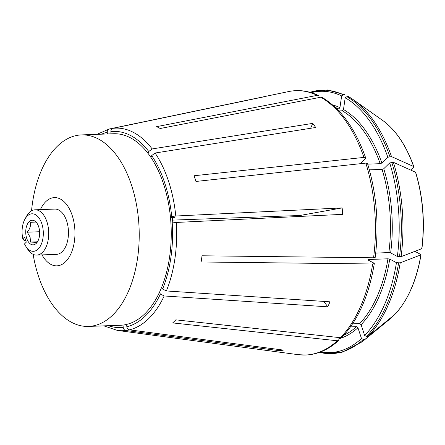 <?xml version="1.0" encoding="UTF-8"?>
<svg xmlns="http://www.w3.org/2000/svg" width="445" height="445" viewBox="0 0 445 445"><rect width="100%" height="100%" fill="white"/><g stroke="black" fill="none" stroke-linecap="round" stroke-linejoin="round"><path stroke-width="0.67" d="M37.285 241.813L30.488 242.063L36.829 242.397M22.829 238.776A18.773 10.608 -92.1 0 1 24.937 219.146A18.773 10.608 -92.1 0 1 39.789 219.157A18.773 10.608 -92.1 0 1 40.74 245.412A18.773 10.608 -92.1 0 1 25.927 246.497A18.773 10.608 -92.1 0 1 24.514 243.905L26.294 242.175L24.609 237.046L22.829 238.776A2837.014 1066.365 161.8 0 0 24.125 240.517L25.732 240.461M25.927 246.497L27.729 249.267A22.662 12.805 -92.1 0 0 36.712 255.091A22.662 12.805 -92.1 0 0 48.689 231.979A22.662 12.805 -92.1 0 0 35.072 209.801A22.662 12.805 -92.1 0 0 26.533 216.259L24.937 219.146M26.711 238.381A12.299 6.948 -92.1 0 0 37.769 241.346A12.299 6.948 -92.1 0 0 37.119 223.429A12.299 6.948 -92.1 0 0 28.157 222.884A12.299 6.948 -92.1 0 0 26.711 238.381M36.685 222.995L30.343 222.656C30.928 225.754 29.898 228.93 27.245 232.19L30.104 237.079L30.488 242.063M36.712 255.091L56.465 254.373A22.662 12.805 -92.1 0 0 68.441 231.267A22.662 12.805 -92.1 0 0 54.824 209.083L35.072 209.801M39.605 231.739L27.245 232.19M42.047 254.896A34.143 19.291 -92.1 0 0 69.893 255.847A34.143 19.291 -92.1 0 0 68.113 206.641A34.143 19.291 -92.1 0 0 40.406 209.606M279.632 349.603L279.727 350.743L125.768 330.496C124.333 330.151 123.482 329.111 123.209 327.386L123.02 325.067A95.82 54.134 -92.1 0 0 126.641 324.416A95.82 54.134 87.9 0 0 159.366 292.543A95.82 54.134 -92.1 0 0 161.557 287.531A95.82 54.134 87.9 0 0 170.919 223.095A95.82 54.134 -92.1 0 0 170.391 216.654L175.792 216.014L342.144 207.91L299.869 215.502L172.582 220.114M170.391 216.654A95.82 54.134 87.9 0 0 150.911 157.397A95.82 54.134 -92.1 0 0 147.974 153.308L148.763 151.5L152.145 148.93L312.757 123.382L310.616 128.282M172.793 222.773A80.284 45.357 -92.1 0 0 172.365 217.833A80.284 45.357 -92.1 0 0 172.332 217.522M33.108 254.317A95.82 54.134 -92.1 0 0 38.426 276.028A95.82 54.134 -92.1 0 0 88.477 326.419A95.82 54.134 -92.1 0 0 139.107 228.702A95.82 54.134 -92.1 0 0 81.541 134.907A95.82 54.134 -92.1 0 0 31.534 210.83M123.02 325.067A95.82 54.134 87.9 0 1 120.506 325.262L88.477 326.419M81.541 134.907L113.57 133.745A95.82 54.134 87.9 0 1 147.974 153.308M161.557 287.531L162.614 289.005L166.369 290.952L329.962 301.816A127.242 71.89 -92.1 0 1 327.77 306.828L323.882 301.415M170.919 223.095L176.32 222.456L342.667 214.351A127.242 71.89 -92.1 0 0 342.144 207.91M159.366 292.543L160.422 294.023L164.177 295.964L327.77 306.828M172.365 217.833L174.54 217.444L170.485 217.588M299.969 216.431A51.792 29.264 -92.1 0 0 299.869 215.502M150.911 157.397L151.701 155.589L155.083 153.024L315.694 127.476A127.242 71.89 -92.1 0 0 312.757 123.382M318.442 95.53L317.229 95.352L156.623 126.647A105.515 59.613 87.9 0 1 160.172 128.51L320.778 97.216L322.102 97.455M337.015 108.997L338.69 108.936L339.935 107.657L341.643 95.92L343.34 94.829L344.936 94.774L327.37 89.962L309.948 92.293M410.663 170.046L413.628 167.159L413.639 166.519L391.511 156.607L387.84 157.23A130.735 73.859 -92.1 0 0 345.192 97.783L343.49 109.52L342.238 110.794L338.873 110.916M345.192 97.783L346.889 96.693L348.396 96.571L353.425 99.78A131.815 74.471 -92.1 0 0 348.491 96.632M341.988 337.176L340.458 337.711L175.831 319.849A105.515 59.613 87.9 0 1 172.682 322.914L337.31 340.775L338.773 340.308L339.023 337.555M343.846 335.263A117.185 66.205 -92.1 0 0 356.506 326.652L350.549 326.869M356.506 326.652L357.947 327.754L361.496 338.545L363.354 339.44L364.956 339.385L389.725 319.187A108.319 61.199 -92.1 0 0 391.706 317.474M375.168 257.36L373.572 257.788L202.019 255.78A105.515 59.613 87.9 0 1 201.118 261.977L372.676 263.991L374.262 263.562L373.828 263.056L367.854 259.925L368.21 259.513L367.854 259.925M352.607 323.843L359.649 323.587A117.185 66.205 -92.1 0 0 387.962 258.795L368.21 259.513A117.185 66.205 -92.1 0 1 368.121 260.064M387.962 258.795L389.742 259.129L396.462 262.656L400.2 262.856L420.87 254.879L420.77 254.451L420.87 254.879A108.319 61.199 -92.1 0 1 394.854 314.409L368.098 336.314L366.496 336.376L364.644 335.48A130.735 73.859 -92.1 0 0 396.462 262.656M414.857 251.347L420.77 254.451M413.628 167.159L413.639 166.519A108.319 61.199 -92.1 0 0 382.516 120.322C395.794 129.957 406.229 145.415 413.828 166.691M367.709 164.138L380.18 163.688L381.877 163.037L387.84 157.23M373.572 257.788A132.26 74.721 -92.1 0 0 365.829 163.104L195.939 181.454A105.515 59.613 87.9 0 0 195.756 180.865A105.515 59.613 87.9 0 0 194.065 175.753L363.954 157.402L365.606 157.858L365.289 158.67L360.1 163.721M365.829 163.104L367.487 163.565M421.665 248.254L421.771 248.677L401.101 256.659L397.363 256.459A130.735 73.859 -92.1 0 0 389.709 162.931L393.38 162.308L415.513 172.221L415.497 172.86M421.031 254.735C416.648 280.45 407.943 300.314 394.932 314.337L394.854 314.409M341.643 95.92A130.735 73.859 -92.1 0 0 311.283 92.682M320.673 351.912A130.735 73.859 -92.1 0 0 361.496 338.545M359.649 323.587L361.095 324.689L364.644 335.48M375.725 253.077L388.863 252.599L390.643 252.932L397.363 256.459M388.863 252.599A117.185 66.205 -92.1 0 0 382.055 169.389L383.751 168.733L389.709 162.931M111.05 133.839L110.866 131.62C110.855 129.884 111.534 128.794 112.908 128.344L262.65 97.093A127.242 71.89 -92.1 0 0 259.691 97.6A127.242 71.89 -92.1 0 0 259.023 97.744L259.035 97.85M279.727 350.743A127.242 71.89 -92.1 0 0 283.354 350.093L129.395 329.845C127.96 329.5 127.103 328.46 126.836 326.736L126.641 324.416M107.384 133.973L107.245 132.271C107.234 130.535 107.913 129.445 109.281 128.994L259.023 97.744M96.927 134.351L109.281 128.994M382.055 169.389L369.367 169.845M162.614 289.005A98.156 55.453 -92.1 0 0 172.226 222.862M363.954 157.402A132.26 74.721 -92.1 0 0 320.778 97.216M399.499 256.715A131.815 74.471 -92.1 0 0 391.784 162.364M340.458 337.711A132.26 74.721 -92.1 0 0 372.676 263.991M103.863 325.862L117.48 330.44L298.2 354.671A132.26 74.721 -92.1 0 0 337.31 340.775M317.229 95.352A132.26 74.721 -92.1 0 0 288.666 91.553C298.706 89.506 308.641 90.819 318.459 95.497M338.69 108.936A117.185 66.205 -92.1 0 0 335.597 107.607M421.771 248.677A108.319 61.199 -92.1 0 0 415.513 172.221M401.101 256.659A131.815 74.471 -92.1 0 0 393.38 162.308M339.935 107.657A118.481 66.939 -92.1 0 0 332.676 104.948M339.335 338.717A118.481 66.939 -92.1 0 0 357.947 327.754M361.095 324.689A118.481 66.939 -92.1 0 0 389.742 259.129M390.643 252.932A118.481 66.939 -92.1 0 0 383.751 168.733M381.877 163.037A118.481 66.939 -92.1 0 0 343.49 109.52M389.909 156.662A131.815 74.471 -92.1 0 0 346.889 96.693M391.511 156.607A131.815 74.471 -92.1 0 0 353.425 99.78L382.516 120.322M343.34 94.829A131.815 74.471 -92.1 0 0 310.087 92.332M319.51 352.345A131.815 74.471 -92.1 0 0 363.354 339.44M389.725 319.187L362.191 341.777A131.815 74.471 -92.1 0 0 364.956 339.385M366.496 336.376A131.815 74.471 -92.1 0 0 398.603 262.912M368.098 336.314A131.815 74.471 -92.1 0 0 400.2 262.856M171.698 216.42A98.156 55.453 -92.1 0 0 151.701 155.589M175.792 216.014A101.36 57.266 -92.1 0 0 169.311 183.629A101.36 57.266 -92.1 0 0 155.083 153.024M108.497 325.695A98.156 55.453 -92.1 0 0 123.209 327.386M117.48 330.44A101.36 57.266 -92.1 0 0 125.768 330.496M148.763 151.5A98.156 55.453 -92.1 0 0 110.866 131.62M152.145 148.93A101.36 57.266 -92.1 0 0 112.908 128.344M107.245 132.271A98.156 55.453 -92.1 0 0 101.555 134.184M126.836 326.736A98.156 55.453 -92.1 0 0 160.422 294.023M129.395 329.845A101.36 57.266 -92.1 0 0 164.177 295.964M166.369 290.952A101.36 57.266 -92.1 0 0 176.32 222.456M380.18 163.688A117.185 66.205 -92.1 0 0 342.238 110.794M322.124 97.416C340.837 108.602 355.344 128.739 365.651 157.841M375.207 257.366C379.196 224.936 376.637 193.664 367.526 163.554M342.021 337.215C358.231 319.927 368.988 295.38 374.306 263.568M298.2 354.671L305.687 355.038C317.591 354.526 328.632 349.631 338.806 340.347M421.938 248.527C425.092 222.222 423.011 196.851 415.702 172.41M319.371 352.396L341.415 352.585L362.191 341.777M259.691 97.6L288.666 91.553"/></g></svg>
